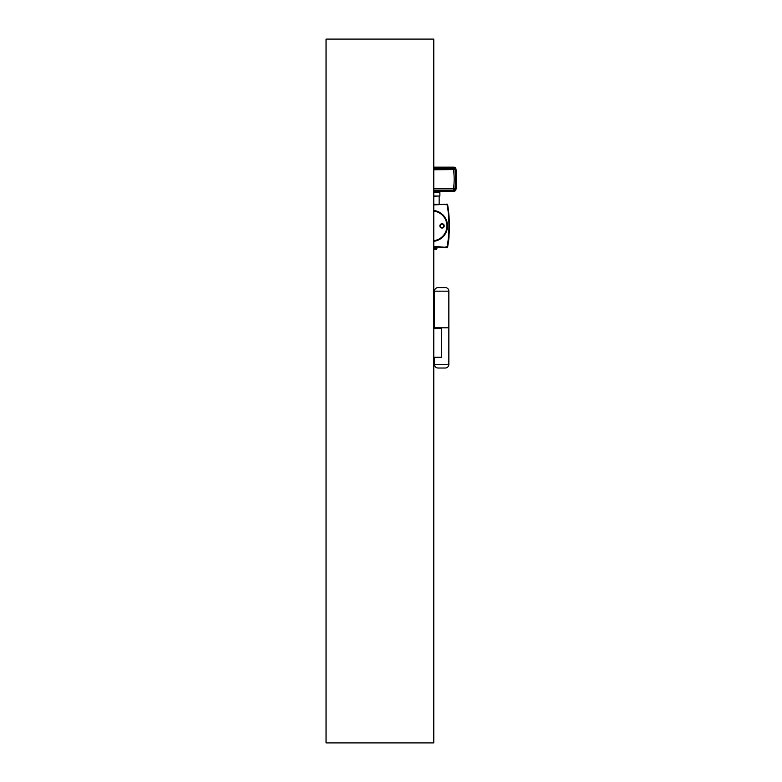 <?xml version="1.0" encoding="UTF-8"?>
<svg xmlns="http://www.w3.org/2000/svg" width="782" height="782" viewBox="0 0 782 782"><rect width="100%" height="100%" fill="white"/><g stroke="black" fill="none" stroke-linecap="round" stroke-linejoin="round"><path stroke-width="1.17" d="M446.023 247.053L446.688 247.65A0.714 0.714 0 0 0 447.636 247.092A129.704 129.704 0 0 0 448.438 241.472L448.516 241.394M448.995 235.675A129.704 129.704 0 0 0 449.357 225.89M448.555 241.433L448.565 241.345A129.812 129.812 0 0 0 449.034 236.584L449.054 236.047M445.906 204.776L447.284 204.747A129.343 129.343 0 0 1 447.284 246.682L444.547 247.259A133.419 133.419 0 0 0 433.775 246.574L440.735 246.917M448.995 225.89A129.343 129.343 0 0 0 447.284 205.109L447.148 204.884M448.575 240.866L448.702 240.113M449.063 236.242L449.034 236.232A129.812 129.812 0 0 1 448.565 240.983M436.757 247.034A133.419 133.419 0 0 1 444.547 247.62L446.688 247.298A0.714 0.714 0 0 0 447.636 246.741A129.704 129.704 0 0 0 447.636 204.689A0.714 0.714 0 0 0 446.688 204.131L446.287 204.659A0.714 0.714 0 0 1 447.284 205.207A129.265 129.265 0 0 1 447.284 246.222A0.714 0.714 0 0 1 446.287 246.77L445.906 247.014M448.927 225.89A129.265 129.265 0 0 1 447.284 246.584A0.714 0.714 0 0 1 447.148 246.907M448.927 225.715L448.907 228.207M447.705 243.808L447.47 245.431M447.636 244.297L447.539 244.922M433.775 247.806L436.903 247.806L437.138 247.053M437.812 247.092L438.409 247.122M439.132 247.171L439.738 247.21M440.315 247.249L441.801 247.366M441.81 247.366L442.387 247.415M448.643 240.279L448.702 239.751M442.387 204.376L433.775 204.855A133.419 133.419 0 0 0 444.547 204.17L446.033 204.757M433.775 241.306A15.513 15.513 0 0 0 433.775 210.485M448.927 226.076L448.907 223.789M433.775 211.101A14.897 14.897 0 0 1 433.775 240.69M433.775 210.739A15.259 15.259 0 0 1 433.775 241.052M442.026 228.051A2.151 2.151 0 0 0 444.186 225.89A2.151 2.151 0 0 0 442.026 223.74A2.151 2.151 0 0 0 439.875 225.89A2.151 2.151 0 0 0 442.026 228.051M442.026 227.689A1.799 1.799 0 0 0 443.824 225.89A1.799 1.799 0 0 0 442.026 224.102A1.799 1.799 0 0 0 440.237 225.89A1.799 1.799 0 0 0 442.026 227.689M436.757 246.682L433.775 247.083M433.775 248.52L436.903 248.52L436.571 249.233L433.775 249.233M433.775 167.153L453.824 167.153A2.151 2.151 0 0 1 455.955 169A72.531 72.531 0 0 1 455.955 189.479A2.151 2.151 0 0 1 453.824 191.326L433.775 191.326M439.875 192.431L439.875 196.018L439.875 192.431L433.775 192.431M439.875 196.018L433.775 196.018M439.034 196.018L433.775 196.233M436.082 204.776L433.775 204.776M433.775 168.326L453.521 168.326A1.437 1.437 0 0 1 454.948 169.567A71.817 71.817 0 0 1 454.948 188.912A1.437 1.437 0 0 1 453.54 190.153A1.437 1.437 0 0 0 454.948 188.912L453.521 188.716A70.38 70.38 0 0 0 453.521 169.762L453.521 168.326A1.437 1.437 0 0 1 454.948 169.567A71.817 71.817 0 0 1 454.948 188.912A71.817 71.817 0 0 0 454.948 169.567L433.775 169.762M433.775 188.716L453.521 188.716L453.521 190.153A1.437 1.437 0 0 0 453.54 190.153A1.437 1.437 0 0 1 453.521 190.153L433.775 190.153M453.521 168.326A1.437 1.437 0 0 1 454.948 169.567A1.437 1.437 0 0 0 453.521 168.326M433.775 167.534L453.716 167.534A2.014 2.014 0 0 1 455.701 169.264A72.609 72.609 0 0 1 455.701 189.215A2.014 2.014 0 0 1 453.716 190.945L433.775 190.945M434.636 190.153L434.636 190.769L433.775 190.769M433.775 742.9L326.045 742.9L326.045 39.1L433.775 39.1L433.775 742.9M445.261 368.019L438.076 368.019L445.261 368.019A3.587 3.587 0 0 0 448.848 364.432A3.587 3.587 0 0 1 445.261 368.019M445.261 287.58L438.076 287.58L445.261 287.58A3.587 3.587 0 0 1 448.848 291.178A3.587 3.587 0 0 0 445.261 287.58M433.775 298.353L434.489 298.353M438.076 368.019A3.587 3.587 0 0 1 434.489 364.432L448.848 364.432L448.848 327.805L434.489 327.805L448.848 327.805L448.848 291.178L434.489 291.178A3.587 3.587 0 0 1 438.076 287.58M434.489 291.178L434.489 328.518M434.489 327.081L433.775 327.081M433.775 328.518L441.674 328.518L441.674 357.247L433.775 357.247M434.489 364.432L434.489 357.247M439.161 196.233L439.161 204.21L433.775 204.21M455.701 189.215A2.014 2.014 0 0 1 453.716 190.945L453.716 190.661A1.72 1.72 0 0 0 455.417 189.176L455.701 189.215A72.609 72.609 0 0 0 455.701 169.264A2.014 2.014 0 0 0 453.716 167.534L453.716 167.817A1.72 1.72 0 0 1 455.417 169.313L455.701 169.264M433.775 167.817L453.716 167.817M453.716 190.661L434.636 190.661M455.417 189.176A72.315 72.315 0 0 0 455.417 169.313M436.757 247.083L436.903 248.52M439.161 204.21L438.585 204.776L439.161 204.21"/></g></svg>
